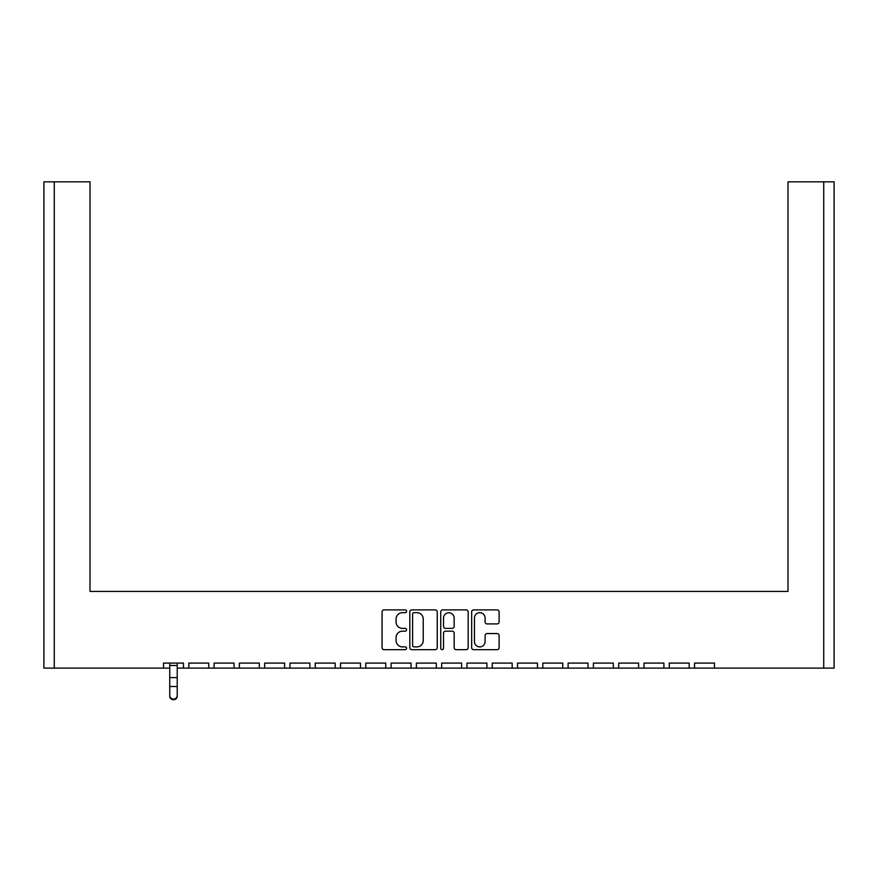 <?xml version="1.0" encoding="UTF-8"?>
<svg xmlns="http://www.w3.org/2000/svg" width="878" height="878" viewBox="0 0 878 878"><rect width="100%" height="100%" fill="white"/><g stroke="black" fill="none" stroke-linecap="round" stroke-linejoin="round"><path stroke-width="1.32" d="M406.58 611.286A1.394 1.394 0 0 0 405.186 609.892L384.059 609.892A1.986 1.986 0 0 0 382.073 611.878L382.073 647.679A1.986 1.986 0 0 0 384.059 649.665L405.186 649.665A1.394 1.394 0 0 0 406.58 648.271A1.394 1.394 0 0 0 405.186 646.888L402.453 646.888A6.365 6.365 0 0 1 396.088 640.523L396.088 637.538A6.365 6.365 0 0 1 402.453 631.172L405.186 631.172A1.394 1.394 0 0 0 406.58 629.778A1.394 1.394 0 0 0 405.186 628.385L402.453 628.385A6.365 6.365 0 0 1 396.088 622.019L396.088 619.045A6.365 6.365 0 0 1 402.453 612.679L405.186 612.679A1.394 1.394 0 0 0 406.58 611.286M487.081 623.918L497.124 623.918A1.986 1.986 0 0 0 499.11 621.92L499.11 611.878A1.986 1.986 0 0 0 497.124 609.892L473.659 609.892A1.986 1.986 0 0 0 471.662 611.878L471.662 647.679A1.986 1.986 0 0 0 473.659 649.665L497.124 649.665A1.986 1.986 0 0 0 499.11 647.679L499.11 635.551A1.986 1.986 0 0 0 497.124 633.554L487.081 633.554A1.986 1.986 0 0 0 485.095 635.551L485.095 641.566A5.323 5.323 0 0 1 479.772 646.888A5.323 5.323 0 0 1 474.449 641.566L474.449 617.991A5.323 5.323 0 0 1 479.772 612.679A5.323 5.323 0 0 1 485.095 617.991L485.095 621.92A1.986 1.986 0 0 0 487.081 623.918M714.472 668.114L823.729 668.114L823.729 181.834L787.983 181.834L787.983 591.443L90.017 591.443L90.017 181.834L54.271 181.834L54.271 668.114L163.527 668.114L163.527 663.088L183.458 663.088L183.458 668.114L188.814 668.114L188.814 663.088L208.744 663.088L208.744 668.114L214.1 668.114L214.1 663.088L234.031 663.088L234.031 668.114L239.387 668.114L239.387 663.088L259.317 663.088L259.317 668.114L264.673 668.114L264.673 663.088L284.604 663.088L284.604 668.114L289.959 668.114L289.959 663.088L309.89 663.088L309.89 668.114L315.246 668.114L315.246 663.088L335.176 663.088L335.176 668.114L340.532 668.114L340.532 663.088L360.463 663.088L360.463 668.114L365.819 668.114L365.819 663.088L385.749 663.088L385.749 668.114L391.105 668.114L391.105 663.088L411.036 663.088L411.036 668.114L416.391 668.114L416.391 663.088L436.322 663.088L436.322 668.114L441.678 668.114L441.678 663.088L461.608 663.088L461.608 668.114L466.964 668.114L466.964 663.088L486.895 663.088L486.895 668.114L492.251 668.114L492.251 663.088L512.181 663.088L512.181 668.114L517.537 668.114L517.537 663.088L537.468 663.088L537.468 668.114L542.823 668.114L542.823 663.088L562.754 663.088L562.754 668.114L568.11 668.114L568.11 663.088L588.04 663.088L588.04 668.114L593.396 668.114L593.396 663.088L613.327 663.088L613.327 668.114L618.683 668.114L618.683 663.088L638.613 663.088L638.613 668.114L643.969 668.114L643.969 663.088L663.9 663.088L663.9 668.114L669.255 668.114L669.255 663.088L689.186 663.088L689.186 668.114L694.542 668.114L694.542 663.088L714.472 663.088L714.472 668.114L694.542 668.114M437.255 647.679L437.255 611.878A1.986 1.986 0 0 0 435.269 609.892L411.804 609.892A1.986 1.986 0 0 0 409.817 611.878L409.817 647.679A1.986 1.986 0 0 0 411.804 649.665L435.269 649.665A1.986 1.986 0 0 0 437.255 647.679M442.731 609.892A1.986 1.986 0 0 0 440.745 611.878L440.745 648.271A1.394 1.394 0 0 0 442.128 649.665A1.394 1.394 0 0 0 443.522 648.271L443.522 633.159A1.986 1.986 0 0 1 445.508 631.172L452.181 631.172A1.986 1.986 0 0 1 454.167 633.159L454.167 647.679A1.986 1.986 0 0 0 456.154 649.665L466.196 649.665A1.986 1.986 0 0 0 468.183 647.679L468.183 611.878A1.986 1.986 0 0 0 466.196 609.892L442.731 609.892M787.983 191.558L787.983 591.443L719.664 591.443M158.336 591.443L90.017 591.443L90.017 191.558M823.729 181.834L834.1 181.834L834.1 668.114L823.729 668.114M54.271 668.114L43.9 668.114L43.9 181.834L54.271 181.834M689.186 668.114L669.255 668.114M663.9 668.114L643.969 668.114M638.613 668.114L618.683 668.114M613.327 668.114L593.396 668.114M588.04 668.114L568.11 668.114M562.754 668.114L542.823 668.114M537.468 668.114L517.537 668.114M512.181 668.114L492.251 668.114M486.895 668.114L466.964 668.114M461.608 668.114L441.678 668.114M436.322 668.114L416.391 668.114M411.036 668.114L391.105 668.114M385.749 668.114L365.819 668.114M360.463 668.114L340.532 668.114M335.176 668.114L315.246 668.114M309.89 668.114L289.959 668.114M284.604 668.114L264.673 668.114M259.317 668.114L239.387 668.114M234.031 668.114L214.1 668.114M208.744 668.114L188.814 668.114M183.458 668.114L177.224 668.114M169.761 668.114L163.527 668.114M413.988 612.679A1.394 1.394 0 0 0 412.594 614.073L412.594 645.495A1.394 1.394 0 0 0 413.988 646.888L416.874 646.888A6.365 6.365 0 0 0 423.24 640.523L423.24 619.045A6.365 6.365 0 0 0 416.874 612.679L413.988 612.679M454.167 618.09A5.323 5.323 0 0 0 448.845 612.778A5.323 5.323 0 0 0 443.522 618.09L443.522 626.398A1.986 1.986 0 0 0 445.508 628.385L452.181 628.385A1.986 1.986 0 0 0 454.167 626.398L454.167 618.09M177.224 696.166A3.731 3.556 180 0 1 173.493 699.722A3.731 3.556 180 0 1 169.761 696.166L169.761 695.541A3.731 3.556 0 0 0 173.493 699.097A3.731 3.556 0 0 0 177.224 695.541L177.224 687.123M169.761 696.166L169.761 663.088M177.224 663.088L177.224 695.541M177.224 665.469L169.761 665.469M177.224 677.607L169.761 677.607M177.224 686.497L169.761 686.497"/></g></svg>

